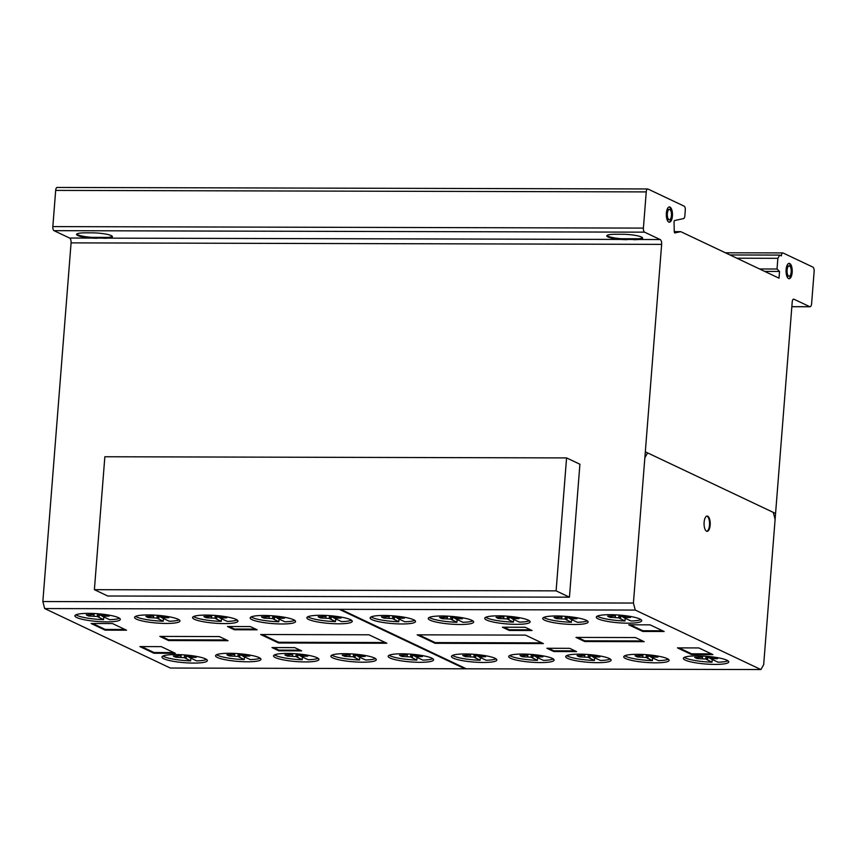 <?xml version="1.0" encoding="UTF-8"?>
<svg xmlns="http://www.w3.org/2000/svg" width="857" height="857" viewBox="0 0 857 857"><rect width="100%" height="100%" fill="white"/><g stroke="black" fill="none" stroke-linecap="round" stroke-linejoin="round"><path stroke-width="1.29" d="M566.573 457.917L556.107 590.859L569.444 597.179L579.91 464.237L566.573 457.917L104.854 456.749L94.388 589.68L556.107 590.859M569.444 597.179L107.725 596.001L94.388 589.68M669.649 222.199A7.649 3.074 -89.9 0 1 669.371 222.231A7.649 3.074 -89.9 0 1 666.328 215.257A7.649 3.074 -89.9 0 1 669.135 206.965A7.649 3.074 -89.9 0 1 669.413 206.933A7.649 3.074 -89.9 0 1 672.466 214.25A7.649 3.074 -89.9 0 1 669.649 222.199M671.47 214.121A5.185 2.089 90.1 0 0 669.403 209.397A5.185 2.089 90.1 0 0 669.221 209.419A5.185 2.089 90.1 0 0 667.314 214.807A5.185 2.089 90.1 0 0 669.381 219.767A5.185 2.089 90.1 0 0 669.563 219.746A5.185 2.089 90.1 0 0 671.47 214.121M668.899 219.746A5.185 2.089 -89.9 0 1 668.706 219.767A5.185 2.089 -89.9 0 1 666.639 214.807A5.185 2.089 -89.9 0 1 668.546 209.419A5.185 2.089 -89.9 0 1 668.739 209.397A5.185 2.089 -89.9 0 1 668.921 209.419M788.783 278.664A7.649 3.074 90.1 0 0 791.482 272.483A7.649 3.074 90.1 0 0 788.826 263.453M792.157 272.483A7.649 3.074 -89.9 0 1 789.115 278.707A7.649 3.074 -89.9 0 1 788.547 278.568A7.649 3.074 -89.9 0 1 786.115 269.623A7.649 3.074 -89.9 0 1 789.158 263.41A7.649 3.074 -89.9 0 1 792.157 272.483M789.543 265.959A5.185 2.089 90.1 0 0 789.147 265.874A5.185 2.089 90.1 0 0 787.09 270.084A5.185 2.089 90.1 0 0 789.126 276.243A5.185 2.089 90.1 0 0 791.182 272.023A5.185 2.089 90.1 0 0 789.543 265.959M789.126 276.243L788.451 276.243A5.185 2.089 -89.9 0 1 786.415 270.084A5.185 2.089 -89.9 0 1 788.483 265.874L789.147 265.874M706.779 531.297A7.649 3.074 90.1 0 0 709.542 523.166A7.649 3.074 90.1 0 0 706.821 516.096M710.207 523.177A7.649 3.074 -89.9 0 1 707.336 531.329A7.649 3.074 -89.9 0 1 707.121 531.351A7.649 3.074 -89.9 0 1 704.068 524.227A7.649 3.074 -89.9 0 1 707.154 516.043A7.649 3.074 -89.9 0 1 710.207 523.177M162.969 656.023A22.775 3.878 -175.5 0 0 174.914 659.397A22.775 3.878 -175.5 0 0 190.64 660.865L190.843 658.262M183.73 654.866L188.733 656.119L193.586 656.066A16.519 2.807 4.5 0 1 196.21 657.308L189.461 657.512L196.692 660.886A22.775 3.878 -175.5 0 0 206.558 659.462M194.614 656.087A22.775 3.878 4.5 0 1 207.373 660.608A22.775 3.878 4.5 0 1 174.742 661.561A22.775 3.878 4.5 0 1 161.973 657.04A22.775 3.878 4.5 0 1 172.685 654.609A22.775 3.878 4.5 0 1 194.614 656.087M274.54 654.877A22.775 3.878 -175.5 0 0 286.484 658.251A22.775 3.878 -175.5 0 0 302.21 659.719L302.414 657.115M295.301 653.72L300.304 654.973L305.156 654.919A16.519 2.807 4.5 0 1 307.781 656.162L301.032 656.366L308.263 659.74A22.775 3.878 -175.5 0 0 318.129 658.315M306.185 654.941A22.775 3.878 4.5 0 1 318.943 659.462A22.775 3.878 4.5 0 1 286.313 660.415A22.775 3.878 4.5 0 1 273.544 655.894A22.775 3.878 4.5 0 1 284.256 653.462A22.775 3.878 4.5 0 1 306.185 654.941M389.164 655.262A22.775 3.878 -175.5 0 0 401.108 658.626A22.775 3.878 -175.5 0 0 416.834 660.094L417.038 657.49M409.925 654.095L414.927 655.348L419.78 655.294A16.519 2.807 4.5 0 1 422.405 656.537L415.656 656.741L422.887 660.115A22.775 3.878 -175.5 0 0 432.753 658.69M420.808 655.316A22.775 3.878 4.5 0 1 433.578 659.836A22.775 3.878 4.5 0 1 400.937 660.79A22.775 3.878 4.5 0 1 388.178 656.269A22.775 3.878 4.5 0 1 398.88 653.837A22.775 3.878 4.5 0 1 420.808 655.316M509.701 655.53A22.775 3.878 -175.5 0 0 521.645 658.904A22.775 3.878 -175.5 0 0 537.371 660.361L537.575 657.758M530.462 654.373L535.464 655.616L540.317 655.562A16.519 2.807 4.5 0 1 542.942 656.805L536.193 657.008L543.424 660.383A22.775 3.878 -175.5 0 0 553.29 658.958M541.345 655.584A22.775 3.878 4.5 0 1 554.104 660.115A22.775 3.878 4.5 0 1 521.474 661.058A22.775 3.878 4.5 0 1 508.704 656.537A22.775 3.878 4.5 0 1 519.417 654.105A22.775 3.878 4.5 0 1 541.345 655.584M624.732 655.787A22.775 3.878 -175.5 0 0 636.676 659.151A22.775 3.878 -175.5 0 0 652.391 660.618L652.595 658.015M645.492 654.619L650.495 655.873L655.337 655.819A16.519 2.807 4.5 0 1 657.972 657.062L651.224 657.265L658.444 660.64A22.775 3.878 -175.5 0 0 668.321 659.215M656.366 655.841A22.775 3.878 4.5 0 1 669.135 660.361A22.775 3.878 4.5 0 1 636.505 661.315A22.775 3.878 4.5 0 1 623.735 656.794A22.775 3.878 4.5 0 1 634.448 654.362A22.775 3.878 4.5 0 1 656.366 655.841M684.357 657.362A22.775 3.878 -175.5 0 0 696.302 660.726A22.775 3.878 -175.5 0 0 712.028 662.193L712.231 659.59M705.118 656.194L710.121 657.448L714.974 657.394A16.519 2.807 4.5 0 1 717.598 658.637L710.849 658.84L718.08 662.215A22.775 3.878 -175.5 0 0 727.947 660.79M716.002 657.415A22.775 3.878 4.5 0 1 728.771 661.936A22.775 3.878 4.5 0 1 696.13 662.889A22.775 3.878 4.5 0 1 683.372 658.369A22.775 3.878 4.5 0 1 694.074 655.937A22.775 3.878 4.5 0 1 716.002 657.415M566.713 655.626A22.775 3.878 -175.5 0 0 578.657 659.001A22.775 3.878 -175.5 0 0 594.383 660.458L594.587 657.855M587.473 654.469L592.476 655.712L597.329 655.659A16.519 2.807 4.5 0 1 599.954 656.912L593.205 657.105L600.436 660.479A22.775 3.878 -175.5 0 0 610.302 659.054M598.357 655.691A22.775 3.878 4.5 0 1 611.127 660.211A22.775 3.878 4.5 0 1 578.486 661.154A22.775 3.878 4.5 0 1 565.727 656.633A22.775 3.878 4.5 0 1 576.429 654.202A22.775 3.878 4.5 0 1 598.357 655.691M452.442 655.423A22.775 3.878 -175.5 0 0 464.387 658.787A22.775 3.878 -175.5 0 0 480.113 660.254L480.316 657.651M473.203 654.255L478.206 655.509L483.059 655.455A16.519 2.807 4.5 0 1 485.683 656.698L478.934 656.901L486.165 660.276A22.775 3.878 -175.5 0 0 496.032 658.851M484.087 655.476A22.775 3.878 4.5 0 1 496.846 659.997A22.775 3.878 4.5 0 1 464.215 660.951A22.775 3.878 4.5 0 1 451.457 656.43A22.775 3.878 4.5 0 1 462.159 653.998A22.775 3.878 4.5 0 1 484.087 655.476M331.884 655.134A22.775 3.878 -175.5 0 0 343.828 658.508A22.775 3.878 -175.5 0 0 359.554 659.976L359.758 657.362M352.645 653.977L357.648 655.23L362.5 655.177A16.519 2.807 4.5 0 1 365.125 656.419L358.376 656.623L365.607 659.997A22.775 3.878 -175.5 0 0 375.473 658.572M363.529 655.198A22.775 3.878 4.5 0 1 376.287 659.719A22.775 3.878 4.5 0 1 343.657 660.672A22.775 3.878 4.5 0 1 330.888 656.151A22.775 3.878 4.5 0 1 341.6 653.72A22.775 3.878 4.5 0 1 363.529 655.198M216.564 654.737A22.775 3.878 -175.5 0 0 228.508 658.112A22.775 3.878 -175.5 0 0 244.224 659.579L244.438 656.976M237.325 653.58L242.327 654.834L247.17 654.78A16.519 2.807 4.5 0 1 249.805 656.023L243.056 656.226L250.287 659.601A22.775 3.878 -175.5 0 0 260.153 658.176M248.198 654.802A22.775 3.878 4.5 0 1 260.967 659.322A22.775 3.878 4.5 0 1 228.337 660.276A22.775 3.878 4.5 0 1 215.568 655.755A22.775 3.878 4.5 0 1 226.28 653.323A22.775 3.878 4.5 0 1 248.198 654.802M597.297 616.14A22.775 3.878 -175.5 0 0 609.252 619.515A22.775 3.878 -175.5 0 0 624.967 620.982L625.171 618.379M618.058 614.983L623.071 616.237L627.913 616.183A16.519 2.807 4.5 0 1 630.538 617.426L623.8 617.629L631.02 621.004A22.775 3.878 -175.5 0 0 640.886 619.579M628.942 616.204A22.775 3.878 4.5 0 1 641.711 620.725A22.775 3.878 4.5 0 1 609.081 621.679A22.775 3.878 4.5 0 1 596.311 617.158A22.775 3.878 4.5 0 1 607.013 614.726A22.775 3.878 4.5 0 1 628.942 616.204M485.737 617.286A22.775 3.878 -175.5 0 0 497.681 620.661A22.775 3.878 -175.5 0 0 513.397 622.128L513.6 619.525M506.498 616.129L511.5 617.383L516.342 617.329A16.519 2.807 4.5 0 1 518.967 618.572L512.229 618.775L519.449 622.15A22.775 3.878 -175.5 0 0 529.315 620.725M517.371 617.351A22.775 3.878 4.5 0 1 530.14 621.871A22.775 3.878 4.5 0 1 497.51 622.825A22.775 3.878 4.5 0 1 484.741 618.304A22.775 3.878 4.5 0 1 495.442 615.872A22.775 3.878 4.5 0 1 517.371 617.351M371.102 616.911A22.775 3.878 -175.5 0 0 383.047 620.286A22.775 3.878 -175.5 0 0 398.773 621.754L398.976 619.14M391.863 615.755L396.866 617.008L401.719 616.954A16.519 2.807 4.5 0 1 404.343 618.197L397.594 618.4L404.825 621.775A22.775 3.878 -175.5 0 0 414.692 620.35M402.747 616.976A22.775 3.878 4.5 0 1 415.516 621.496A22.775 3.878 4.5 0 1 382.875 622.45A22.775 3.878 4.5 0 1 370.117 617.929A22.775 3.878 4.5 0 1 380.819 615.497A22.775 3.878 4.5 0 1 402.747 616.976M251.165 616.922A22.775 3.878 -175.5 0 0 263.11 620.297A22.775 3.878 -175.5 0 0 278.836 621.764L279.039 619.161M271.926 615.765L276.929 617.019L281.782 616.965A16.519 2.807 4.5 0 1 284.406 618.208L277.657 618.411L284.888 621.786A22.775 3.878 -175.5 0 0 294.754 620.361M282.81 616.986A22.775 3.878 4.5 0 1 295.569 621.507A22.775 3.878 4.5 0 1 262.938 622.461A22.775 3.878 4.5 0 1 250.18 617.94A22.775 3.878 4.5 0 1 260.882 615.508A22.775 3.878 4.5 0 1 282.81 616.986M135.545 616.387A22.775 3.878 -175.5 0 0 147.49 619.761A22.775 3.878 -175.5 0 0 163.216 621.229L163.419 618.615M156.306 615.23L161.309 616.483L166.162 616.429A16.519 2.807 4.5 0 1 168.786 617.672L162.037 617.876L169.268 621.25A22.775 3.878 -175.5 0 0 179.134 619.825M167.19 616.451A22.775 3.878 4.5 0 1 179.949 620.971A22.775 3.878 4.5 0 1 147.318 621.925A22.775 3.878 4.5 0 1 134.56 617.404A22.775 3.878 4.5 0 1 145.262 614.972A22.775 3.878 4.5 0 1 167.19 616.451M75.909 614.812A22.775 3.878 -175.5 0 0 87.864 618.186A22.775 3.878 -175.5 0 0 103.579 619.654L103.783 617.051M96.67 613.655L101.672 614.908L106.525 614.855A16.519 2.807 4.5 0 1 109.15 616.097L102.412 616.301L109.632 619.675A22.775 3.878 -175.5 0 0 119.498 618.251M107.554 614.876A22.775 3.878 4.5 0 1 120.323 619.397A22.775 3.878 4.5 0 1 87.693 620.35A22.775 3.878 4.5 0 1 74.923 615.829A22.775 3.878 4.5 0 1 85.625 613.398A22.775 3.878 4.5 0 1 107.554 614.876M193.553 616.547A22.775 3.878 -175.5 0 0 205.509 619.922A22.775 3.878 -175.5 0 0 221.224 621.379L221.427 618.775M214.314 615.39L219.328 616.633L224.17 616.579A16.519 2.807 4.5 0 1 226.794 617.822L220.056 618.026L227.276 621.4A22.775 3.878 -175.5 0 0 237.143 619.975M225.198 616.612A22.775 3.878 4.5 0 1 237.967 621.132A22.775 3.878 4.5 0 1 205.337 622.075A22.775 3.878 4.5 0 1 192.568 617.554A22.775 3.878 4.5 0 1 203.27 615.122A22.775 3.878 4.5 0 1 225.198 616.612M307.834 616.751A22.775 3.878 -175.5 0 0 319.779 620.125A22.775 3.878 -175.5 0 0 335.494 621.593L335.708 618.979M328.595 615.594L333.598 616.847L338.44 616.794A16.519 2.807 4.5 0 1 341.075 618.036L334.326 618.24L341.547 621.614A22.775 3.878 -175.5 0 0 351.424 620.189M339.468 616.815A22.775 3.878 4.5 0 1 352.238 621.336A22.775 3.878 4.5 0 1 319.607 622.289A22.775 3.878 4.5 0 1 306.838 617.768A22.775 3.878 4.5 0 1 317.551 615.337A22.775 3.878 4.5 0 1 339.468 616.815M429.239 617.447A22.775 3.878 -175.5 0 0 441.184 620.811A22.775 3.878 -175.5 0 0 456.91 622.278L457.113 619.675M450 616.279L455.003 617.533L459.855 617.479A16.519 2.807 4.5 0 1 462.48 618.722L455.742 618.925L462.962 622.3A22.775 3.878 -175.5 0 0 472.828 620.875M460.884 617.501A22.775 3.878 4.5 0 1 473.653 622.021A22.775 3.878 4.5 0 1 441.023 622.975A22.775 3.878 4.5 0 1 428.254 618.454A22.775 3.878 4.5 0 1 438.955 616.022A22.775 3.878 4.5 0 1 460.884 617.501M543.713 617.426A22.775 3.878 -175.5 0 0 555.657 620.8A22.775 3.878 -175.5 0 0 571.373 622.268L571.587 619.665M564.474 616.269L569.476 617.522L574.319 617.468A16.519 2.807 4.5 0 1 576.954 618.711L570.205 618.915L577.425 622.289A22.775 3.878 -175.5 0 0 587.302 620.864M575.347 617.49A22.775 3.878 4.5 0 1 588.116 622.011A22.775 3.878 4.5 0 1 555.486 622.964A22.775 3.878 4.5 0 1 542.717 618.443A22.775 3.878 4.5 0 1 553.429 616.012A22.775 3.878 4.5 0 1 575.347 617.49M575.218 618.647L575.293 617.811M571.833 618.636L571.93 617.522M571.373 622.268L565.149 619.108L556.686 618.658A16.519 2.807 4.5 0 1 554.051 617.415L561.056 617.244L558.121 615.99M560.703 616.997L560.767 616.065M556.686 618.658L556.771 617.49M558.153 618.604L558.25 617.49M561.699 618.615L561.892 616.119M566.466 619.793L566.659 617.254M566.873 620.136L567.098 617.34M567.388 617.394L570.216 618.733M460.755 618.658L460.82 617.822M457.37 618.647L457.456 617.533M456.91 622.278L450.686 619.118L442.212 618.668A16.519 2.807 4.5 0 1 439.587 617.426L446.593 617.254L443.658 616.001M446.229 617.008L446.304 616.076M442.212 618.668L442.308 617.501M443.69 618.615L443.776 617.501M447.225 618.625L447.429 616.129M451.993 619.804L452.196 617.265M452.41 620.147L452.635 617.351M452.925 617.404L455.753 618.743M339.34 617.972L339.415 617.136M335.955 617.961L336.051 616.847M335.494 621.593L329.27 618.433L320.807 617.983A16.519 2.807 4.5 0 1 318.172 616.74L325.178 616.569L322.243 615.315M324.824 616.322L324.889 615.39M320.807 617.983L320.893 616.815M322.275 617.929L322.371 616.815M325.821 617.94L326.014 615.444M330.588 619.118L330.781 616.579M330.995 619.461L331.22 616.665M331.509 616.719L334.337 618.058M225.07 617.758L225.134 616.922M221.684 617.758L221.77 616.644M221.224 621.379L215 618.218L206.526 617.779A16.519 2.807 4.5 0 1 203.902 616.537L210.908 616.365L207.972 615.101M210.543 616.119L210.618 615.187M206.526 617.779L206.623 616.601M208.005 617.715L208.09 616.612M211.55 617.726L211.743 615.23M216.307 618.915L216.51 616.376M216.725 619.257L216.95 616.462M217.239 616.504L220.067 617.843M107.425 616.033L107.489 615.197M104.04 616.022L104.126 614.908M103.579 619.654L97.355 616.494L88.882 616.044A16.519 2.807 4.5 0 1 86.257 614.801L93.263 614.63L90.328 613.376M92.899 614.383L92.974 613.451M88.882 616.044L88.978 614.876M90.36 615.99L90.446 614.876M93.906 616.001L94.099 613.505M98.662 617.179L98.866 614.64M99.08 617.522L99.305 614.726M99.594 614.78L102.422 616.119M167.061 617.608L167.126 616.772M163.676 617.597L163.762 616.483M163.216 621.229L156.981 618.068L148.518 617.618A16.519 2.807 4.5 0 1 145.894 616.376L152.889 616.204L149.964 614.951M152.535 615.958L152.61 615.026M148.518 617.618L148.615 616.451M149.996 617.565L150.082 616.451M153.532 617.576L153.724 615.08M158.299 618.754L158.502 616.215M158.716 619.097L158.931 616.301M159.22 616.354L162.059 617.693M282.681 618.143L282.746 617.308M279.296 618.133L279.382 617.019M278.836 621.764L272.601 618.604L264.138 618.154A16.519 2.807 4.5 0 1 261.514 616.911L268.509 616.74L265.584 615.487M268.155 616.494L268.23 615.562M264.138 618.154L264.235 616.986M265.616 618.101L265.702 616.986M269.152 618.111L269.344 615.615M273.919 619.29L274.122 616.751M274.336 619.632L274.551 616.836M274.84 616.89L277.679 618.229M402.619 618.133L402.683 617.297M399.233 618.122L399.319 617.008M398.773 621.754L392.549 618.593L384.075 618.143A16.519 2.807 4.5 0 1 381.451 616.901L388.457 616.729L385.521 615.476M388.092 616.483L388.167 615.551M384.075 618.143L384.172 616.976M385.554 618.09L385.639 616.976M389.089 618.101L389.292 615.605M393.856 619.279L394.059 616.74M394.274 619.622L394.488 616.826M394.777 616.879L397.616 618.218M517.242 618.508L517.307 617.672M513.857 618.497L513.943 617.383M513.397 622.128L507.173 618.968L498.71 618.518A16.519 2.807 4.5 0 1 496.074 617.276L503.08 617.104L500.145 615.851M502.716 616.858L502.791 615.926M498.71 618.518L498.795 617.351M500.177 618.465L500.263 617.351M503.723 618.475L503.916 615.979M508.48 619.654L508.683 617.115M508.897 619.997L509.122 617.201M509.412 617.254L512.24 618.593M628.813 617.361L628.877 616.526M625.428 617.351L625.514 616.237M624.967 620.982L618.743 617.822L610.27 617.372A16.519 2.807 4.5 0 1 607.645 616.129L614.651 615.958L611.716 614.705M614.287 615.712L614.362 614.78M610.27 617.372L610.366 616.204M611.748 617.319L611.834 616.204M615.294 617.329L615.487 614.833M620.05 618.508L620.254 615.969M620.468 618.85L620.693 616.054M620.982 616.108L623.81 617.447M248.069 655.959L248.144 655.123M244.684 655.948L244.781 654.834M244.224 659.579L238 656.419L229.537 655.969A16.519 2.807 4.5 0 1 226.901 654.727L233.907 654.555L230.972 653.302M233.554 654.309L233.618 653.377M229.537 655.969L229.622 654.802M231.004 655.916L231.101 654.802M234.55 655.926L234.743 653.43M239.317 657.105L239.51 654.566M239.724 657.448L239.949 654.652M240.239 654.705L243.067 656.044M363.4 656.355L363.464 655.519M360.015 656.344L360.101 655.23M359.554 659.976L353.32 656.816L344.857 656.366A16.519 2.807 4.5 0 1 342.232 655.123L349.228 654.952L346.292 653.698M348.874 654.705L348.949 653.773M344.857 656.366L344.953 655.198M346.335 656.312L346.421 655.198M349.87 656.323L350.063 653.827M354.637 657.501L354.83 654.962M355.055 657.844L355.269 655.048M355.559 655.102L358.387 656.441M483.959 656.633L484.023 655.798M480.573 656.623L480.659 655.509M480.113 660.254L473.878 657.094L465.415 656.644A16.519 2.807 4.5 0 1 462.791 655.401L469.786 655.23L466.861 653.977M469.432 654.994L469.507 654.052M465.415 656.644L465.512 655.476M466.894 656.591L466.979 655.476M470.429 656.601L470.622 654.105M475.196 657.78L475.399 655.241M475.614 658.122L475.828 655.337M476.117 655.38L478.956 656.719M598.229 656.848L598.293 656.001M594.844 656.837L594.929 655.723M594.383 660.458L588.159 657.308L579.686 656.858A16.519 2.807 4.5 0 1 577.061 655.616L584.056 655.444L581.132 654.18M583.703 655.198L583.778 654.266M579.686 656.858L579.782 655.68M581.164 656.794L581.25 655.691M584.699 656.805L584.903 654.309M589.466 657.994L589.67 655.455M589.884 658.337L590.098 655.541M590.387 655.584L593.226 656.923M715.874 658.572L715.938 657.737M712.488 658.562L712.574 657.448M712.028 662.193L705.804 659.033L697.33 658.583A16.519 2.807 4.5 0 1 694.706 657.34L701.712 657.169L698.776 655.916M701.347 656.923L701.422 655.991M697.33 658.583L697.427 657.415M698.809 658.53L698.894 657.415M702.344 658.54L702.547 656.044M707.111 659.719L707.314 657.18M707.528 660.061L707.743 657.265M708.032 657.319L710.871 658.658M656.237 656.998L656.301 656.162M652.852 656.987L652.938 655.873M652.391 660.618L646.167 657.458L637.704 657.008A16.519 2.807 4.5 0 1 635.069 655.766L642.075 655.594L639.14 654.341M641.722 655.348L641.786 654.416M637.704 657.008L637.79 655.841M639.172 656.955L639.258 655.841M642.718 656.965L642.911 654.469M647.485 658.144L647.678 655.605M647.892 658.487L648.117 655.701M648.406 655.744L651.234 657.083M541.217 656.741L541.281 655.905M537.832 656.741L537.917 655.626M537.371 660.361L531.136 657.201L522.674 656.762A16.519 2.807 4.5 0 1 520.049 655.519L527.044 655.348L524.12 654.084M526.691 655.102L526.766 654.17M522.674 656.762L522.77 655.584M524.152 656.698L524.238 655.594M527.687 656.708L527.88 654.212M532.454 657.897L532.658 655.359M532.872 658.24L533.086 655.444M533.375 655.487L536.214 656.826M420.68 656.473L420.744 655.637M417.295 656.462L417.38 655.348M416.834 660.094L410.61 656.933L402.137 656.483A16.519 2.807 4.5 0 1 399.512 655.241L406.507 655.069L403.583 653.816M406.154 654.823L406.229 653.891M402.137 656.483L402.233 655.316M403.615 656.43L403.701 655.316M407.15 656.441L407.354 653.945M411.917 657.619L412.121 655.08M412.335 657.962L412.549 655.166M412.838 655.219L415.677 656.558M306.056 656.098L306.12 655.262M302.66 656.087L302.757 654.973M302.21 659.719L295.976 656.558L287.513 656.108A16.519 2.807 4.5 0 1 284.888 654.866L291.883 654.694L288.948 653.441M291.53 654.448L291.605 653.516M287.513 656.108L287.598 654.941M288.98 656.055L289.077 654.941M292.526 656.066L292.719 653.57M297.293 657.244L297.486 654.705M297.711 657.587L297.925 654.791M298.215 654.844L301.043 656.183M194.485 657.244L194.55 656.408M191.1 657.233L191.186 656.119M190.64 660.865L184.405 657.705L175.942 657.255A16.519 2.807 4.5 0 1 173.318 656.012L180.313 655.841L177.388 654.587M179.959 655.594L180.034 654.662M175.942 657.255L176.039 656.087M177.42 657.201L177.506 656.087M180.956 657.212L181.148 654.716M185.723 658.39L185.915 655.851M186.14 658.733L186.355 655.937M186.644 655.991L189.472 657.33M278.579 642.986L260.689 634.512L368.96 634.791L386.85 643.253L278.579 642.986L260.689 634.512L368.96 634.791L386.85 643.253L278.579 642.986L278.632 642.257L385.318 642.536M262.274 634.512L278.632 642.257M234.357 629.766L257.154 629.82L250.276 626.563L227.48 626.51L234.357 629.766L227.48 626.51L250.276 626.563L257.154 629.82L234.357 629.766L234.411 629.038L255.622 629.092M229.065 626.51L234.411 629.038M168.561 640.543L228.037 640.693L219.317 636.569L159.841 636.408L168.561 640.543L159.841 636.408L219.317 636.569L228.037 640.693L168.561 640.543L168.615 639.815L226.505 639.965M161.427 636.419L168.615 639.815M105.175 630.152L126.547 630.206L112.481 623.553L126.547 630.206L105.175 630.152L91.11 623.5L112.481 623.553L91.11 623.5L105.175 630.152L105.229 629.434L125.015 629.488M92.695 623.5L105.229 629.434M153.949 653.248L175.321 653.302L161.255 646.639L175.321 653.302L153.949 653.248L139.884 646.585L161.255 646.639L139.884 646.585L153.949 653.248L154.014 652.52L173.8 652.573M141.469 646.585L154.014 652.52M278.857 650.827L271.969 647.571L294.765 647.624L301.653 650.881L278.857 650.827L271.969 647.571L294.765 647.624L301.653 650.881L278.857 650.827L278.911 650.109L300.121 650.163M273.554 647.571L278.911 650.109M435.088 643.307L417.198 634.833L525.47 635.112L543.359 643.586L435.088 643.307L417.198 634.833L525.47 635.112L543.359 643.586L435.088 643.307L435.142 642.589L541.828 642.857M418.784 634.844L435.142 642.589M584.71 641.529L644.185 641.679L635.476 637.554L576 637.404L584.71 641.529L576 637.404L635.476 637.554L644.185 641.679L584.71 641.529L584.763 640.811L642.664 640.95M577.586 637.404L584.763 640.811M509.272 630.463L532.068 630.516L525.191 627.27L532.068 630.516L509.272 630.463L502.395 627.206L525.191 627.27L502.395 627.206L509.272 630.463L509.326 629.745L530.537 629.799M503.98 627.217L509.326 629.745M553.761 651.524L546.884 648.267L569.68 648.331L576.557 651.588L553.761 651.524L546.884 648.267L569.68 648.331L576.557 651.588L553.761 651.524L553.815 650.806L575.026 650.859M548.469 648.278L553.815 650.806M642.782 631.448L628.706 624.796L650.077 624.849L664.154 631.502L642.782 631.448L628.706 624.796L650.077 624.849L664.154 631.502L642.782 631.448L642.836 630.731L662.622 630.784M630.291 624.796L642.836 630.731M691.545 654.544L712.917 654.598L698.851 647.935L712.917 654.598L691.545 654.544L677.48 647.881L698.851 647.935L677.48 647.881L691.545 654.544L691.61 653.816L711.396 653.87M679.065 647.881L691.61 653.816M57.333 187.501A3.535 1.425 90.1 0 0 57.087 187.447A3.535 1.425 90.1 0 0 55.684 190.404L52.834 226.602A3.535 1.425 90.1 0 0 53.98 230.662L69.556 238.032A4.264 1.714 -89.9 0 1 71.077 242.874L42.85 601.539L44.671 608.556L170.339 668.042L760.909 669.553L635.251 610.066L633.419 603.049L661.647 244.374A4.264 1.714 90.1 0 0 660.126 239.542L644.55 232.161A3.535 1.425 -89.9 0 1 643.403 228.101L646.253 191.904A3.535 1.425 -89.9 0 1 647.667 188.958A3.535 1.425 -89.9 0 1 647.913 189.011L684.154 206.162A3.524 1.414 -89.9 0 1 685.3 210.201L684.872 215.535A3.492 1.403 -89.9 0 1 683.672 218.556L674.641 220.538A1.682 0.675 90.1 0 0 674.052 221.899L674.255 231.476A1.596 0.643 90.1 0 0 674.898 232.954A1.596 0.643 90.1 0 0 675.123 232.858L680.758 231.658L779.013 278.171L779.538 271.444L777.031 269.012L777.877 258.321L779.709 255.086L781.402 255.879A3.524 1.414 -89.9 0 1 782.805 252.922A3.524 1.414 -89.9 0 1 783.052 252.986L812.897 267.105A3.878 1.553 -89.9 0 1 814.15 271.39L811.622 303.464A3.964 1.596 -89.9 0 1 810.047 306.752A3.964 1.596 -89.9 0 1 809.779 306.699L793.871 299.168A3.546 1.425 90.1 0 0 793.625 299.114A3.546 1.425 90.1 0 0 792.211 302.06L763.673 664.7L760.909 669.553M69.556 238.032L92.01 238.096A14.526 2.475 4.5 0 1 76.594 234.4A14.526 2.475 4.5 0 1 85.571 232.836L92.342 232.847A14.515 2.475 4.5 0 1 112.428 236.703A14.515 2.475 4.5 0 1 107.811 238.128L107.875 237.41A14.515 2.475 -175.5 0 0 112.31 236.328M633.634 239.703A14.526 2.475 -175.5 0 0 641.432 237.025A14.526 2.475 -175.5 0 0 622.161 234.272L615.401 234.261A14.526 2.475 4.5 0 0 606.777 235.836A14.526 2.475 4.5 0 0 621.057 239.435L92.01 238.096L92.063 237.368L107.875 237.41M76.776 234.057A14.526 2.475 -175.5 0 0 92.063 237.368M626.874 239.692A14.526 2.475 -175.5 0 1 607.956 236.939A14.526 2.475 -175.5 0 1 615.401 234.261L622.161 234.272A14.526 2.475 4.5 0 1 642.621 238.128A14.526 2.475 4.5 0 1 638.808 239.489L660.126 239.542M53.98 230.662L644.55 232.161M606.96 235.482A14.526 2.475 -175.5 0 0 621.111 238.717L621.057 239.435L638.808 239.489L638.872 238.76A14.526 2.475 -175.5 0 0 642.493 237.764M621.111 238.717L638.872 238.76M669.038 222.188A7.649 3.074 90.1 0 0 671.802 214.593A7.649 3.074 90.1 0 0 669.081 206.976M44.671 608.556L635.251 610.066M71.077 242.874L661.647 244.374M42.85 601.539L633.419 603.049M52.834 226.602L643.403 228.101M55.684 190.404L646.253 191.904M674.266 231.636L680.758 231.658M764.723 271.401L779.538 271.444M759.57 268.969L777.031 269.012M736.859 258.214L777.877 258.321M729.982 254.958L779.709 255.086M791.847 306.656L809.779 306.699M339.276 609.316L464.933 668.792M340.647 609.316L466.315 668.803M103.804 238.278A14.515 2.475 -175.5 0 0 111.249 235.6A14.515 2.475 -175.5 0 0 92.342 232.847L85.571 232.836A14.526 2.475 -175.5 0 0 77.773 235.514A14.526 2.475 -175.5 0 0 97.034 238.257M787.09 270.084A5.185 2.089 90.1 0 0 789.811 275.954A5.185 2.089 90.1 0 0 790.508 267.127A5.185 2.089 90.1 0 0 787.09 270.084M786.115 269.623A7.649 3.074 90.1 0 0 790.133 278.279A7.649 3.074 90.1 0 0 791.161 265.263A7.649 3.074 90.1 0 0 786.115 269.623M704.122 522.267A7.649 3.074 90.1 0 0 708.139 530.922A7.649 3.074 90.1 0 0 709.157 517.907A7.649 3.074 90.1 0 0 704.122 522.267M667.346 213.607A5.185 2.089 90.1 0 0 670.067 219.478A5.185 2.089 90.1 0 0 670.763 210.651A5.185 2.089 90.1 0 0 667.346 213.607M775.103 519.406L773.282 512.39M647.613 452.903L644.86 457.745M645.321 451.821L775.574 513.472M565.149 619.108L565.341 616.708M450.686 619.118L450.868 616.719M329.27 618.433L329.463 616.033M215 618.218L215.182 615.819M97.355 616.494L97.537 614.094M156.981 618.068L157.174 615.669M272.601 618.604L272.794 616.204M392.549 618.593L392.731 616.194M507.173 618.968L507.365 616.569M618.743 617.822L618.925 615.422M238 656.419L238.192 654.02M353.32 656.816L353.512 654.416M473.878 657.094L474.071 654.694M588.159 657.308L588.341 654.898M705.804 659.033L705.986 656.633M646.167 657.458L646.36 655.059M531.136 657.201L531.329 654.802M410.61 656.933L410.792 654.534M295.976 656.558L296.168 654.159M184.405 657.705L184.598 655.305M669.403 209.397L668.739 209.397M561.056 617.244L561.142 616.087M570.205 618.915L570.312 617.522M446.593 617.254L446.679 616.097M455.742 618.925L455.849 617.533M325.178 616.569L325.274 615.401M334.326 618.24L334.434 616.847M210.908 616.365L210.993 615.197M220.056 618.026L220.163 616.633M93.263 614.63L93.349 613.473M102.412 616.301L102.519 614.908M152.889 616.204L152.985 615.047M162.037 617.876L162.144 616.483M268.509 616.74L268.605 615.583M277.657 618.411L277.764 617.019M388.457 616.729L388.542 615.562M397.594 618.4L397.712 617.008M503.08 617.104L503.166 615.947M512.229 618.775L512.336 617.383M614.651 615.958L614.737 614.801M623.8 617.629L623.907 616.237M233.907 654.555L234.004 653.398M243.056 656.226L243.163 654.834M349.228 654.952L349.324 653.784M358.376 656.623L358.483 655.23M469.786 655.23L469.882 654.073M478.934 656.901L479.042 655.509M584.056 655.444L584.153 654.277M593.205 657.105L593.323 655.712M701.712 657.169L701.797 656.012M710.849 658.84L710.967 657.448M642.075 655.594L642.161 654.437M651.224 657.265L651.331 655.873M527.044 655.348L527.141 654.18M536.193 657.008L536.3 655.616M406.507 655.069L406.604 653.912M415.656 656.741L415.774 655.348M291.883 654.694L291.98 653.537M301.032 656.366L301.139 654.973M180.313 655.841L180.409 654.684M189.461 657.512L189.568 656.119M669.381 219.767L668.706 219.767M57.087 187.447L647.667 188.958M725.376 252.783L782.805 252.922M791.847 306.71L810.047 306.752"/></g></svg>
